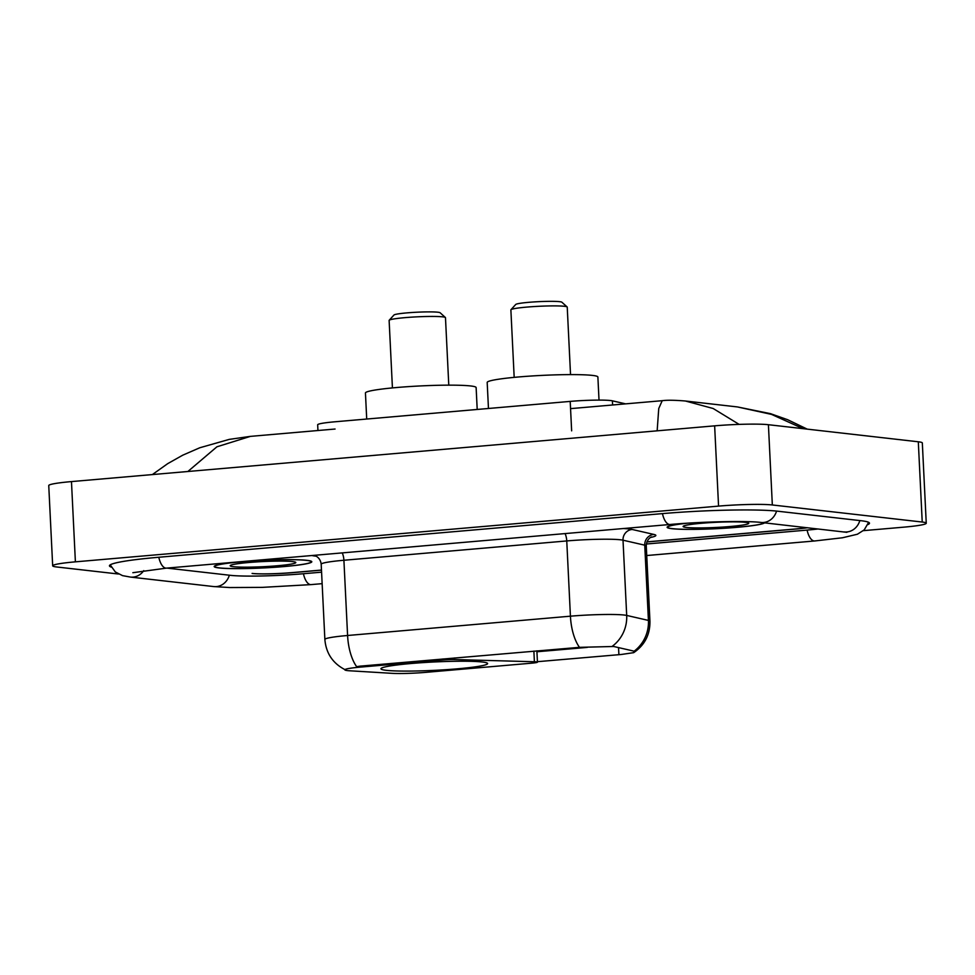 <?xml version="1.0" encoding="UTF-8"?>
<svg xmlns="http://www.w3.org/2000/svg" width="975" height="975" viewBox="0 0 975 975"><rect width="100%" height="100%" fill="white"/><g stroke="black" fill="none" stroke-linecap="round" stroke-linejoin="round"><path stroke-width="1.46" d="M443.077 658.954L443.125 659.941A10.079 0.792 -2.8 0 1 454.521 659.539L534.398 661.757A10.079 0.792 -2.8 0 1 536.433 661.879A10.079 0.792 -2.8 0 1 537.444 662.171A10.079 0.792 -2.8 0 1 531.765 663.158L425.709 672.36A27.203 2.133 177.2 0 1 391.84 673.323L349.988 670.8A27.203 2.133 177.2 0 1 347.551 670.605A27.203 2.133 177.2 0 1 344.845 669.813A27.203 2.133 177.2 0 1 360.177 667.132L360.128 666.144L579.491 647.339L613.677 646.486L633.189 650.959L634.225 651.897L633.677 652.665L621.197 654.493L537.42 661.684M386.271 670.325A53.393 4.192 177.2 0 0 446.294 669.667A53.393 4.192 177.2 0 0 487.61 663.548A53.393 4.192 177.2 0 0 482.296 662.001A53.393 4.192 177.2 0 0 422.26 662.659A53.393 4.192 177.2 0 0 380.945 668.765A53.393 4.192 177.2 0 0 386.271 670.325M443.125 659.941L360.177 667.132M317.947 430.523L317.667 424.783A30.225 2.377 -2.8 0 1 334.705 421.809L570.204 401.395A30.225 2.377 -2.8 0 1 612.398 400.835L625.621 403.857M646.949 541.856L796.088 528.925A30.225 2.377 177.2 0 0 807.007 527.694M321.47 570.143L292.853 572.63A30.225 2.377 177.2 0 1 252.537 573.483L252.098 573.434A30.225 2.377 177.2 0 0 292.415 572.581L321.47 570.058M166.92 568.096L230.356 575.323A54.405 4.266 177.2 0 0 302.933 573.775L321.567 572.167M646.364 544.013L806.605 530.132A54.405 4.266 177.2 0 0 818.196 528.974M863.387 530.656L903.533 527.183A40.304 3.157 177.2 0 0 926.25 523.209A40.304 3.157 177.2 0 0 922.228 522.039L772.334 504.965A40.304 3.157 177.2 0 0 718.563 506.11L75.392 561.844A40.304 3.157 177.2 0 0 52.674 565.805A40.304 3.157 177.2 0 0 56.696 566.975L118.475 574.019M926.25 523.209L922.326 442.955A40.304 3.157 177.2 0 0 918.304 441.785L768.41 424.71A40.304 3.157 177.2 0 0 714.638 425.843L71.468 481.589A40.304 3.157 177.2 0 0 48.75 485.55L52.674 565.805M867.811 524.635A86.653 6.801 177.2 0 0 869.481 523.197A86.653 6.801 177.2 0 0 860.84 520.687L777.562 511.192A86.653 6.801 177.2 0 0 661.964 513.654L158.303 557.298A86.653 6.801 177.2 0 0 109.444 565.829A86.653 6.801 177.2 0 0 111.248 567.084M657.15 430.828L658.747 408.525L662.208 400.701M335.059 429.037L250.404 436.373L216.913 446.806L187.87 471.498M803.095 428.659L771.53 414.399L737.417 406.928L685.413 401.005L713.152 408.501L739.135 424.393M219.058 567.95A48.86 3.839 177.2 0 0 273.987 567.34A48.86 3.839 177.2 0 0 311.805 561.746A48.86 3.839 177.2 0 0 306.93 560.332A48.86 3.839 177.2 0 0 252.001 560.93A48.86 3.839 177.2 0 0 214.183 566.524A48.86 3.839 177.2 0 0 219.058 567.95M686.461 523.258A48.86 3.839 177.2 0 0 667.119 527.268A48.86 3.839 177.2 0 0 671.994 528.694A48.86 3.839 177.2 0 0 724.754 528.231A48.86 3.839 177.2 0 0 764.558 522.856M344.87 669.581C332.719 663.232 326.04 653.189 324.87 639.466A40.304 3.157 -2.8 0 1 347.587 635.493A35.258 15.186 85 0 0 356.643 666.656L360.128 666.144M587.267 647.4L536.933 651.763M646.912 541.942L796.526 528.974A30.225 2.377 177.2 0 0 807.446 527.743M306.479 560.369A48.36 3.79 177.2 0 0 252.111 560.966A48.36 3.79 177.2 0 0 214.695 566.499A48.36 3.79 177.2 0 0 219.509 567.901A48.36 3.79 177.2 0 0 273.877 567.304A48.36 3.79 177.2 0 0 311.293 561.771A48.36 3.79 177.2 0 0 306.479 560.369M233.464 566.694A32.858 2.572 177.2 0 0 271.635 566.207A32.858 2.572 177.2 0 0 295.693 562.331A32.858 2.572 177.2 0 0 292.537 561.576A32.858 2.572 177.2 0 0 256.864 561.905A32.858 2.572 177.2 0 0 230.271 565.537A32.858 2.572 177.2 0 0 233.464 566.694M687.607 523.185A48.36 3.79 177.2 0 0 667.631 527.243A48.36 3.79 177.2 0 0 672.445 528.657A48.36 3.79 177.2 0 0 725.083 528.17A48.36 3.79 177.2 0 0 764.12 522.807M686.388 527.451A32.858 2.572 177.2 0 0 724.571 526.951A32.858 2.572 177.2 0 0 748.629 523.087A32.858 2.572 177.2 0 0 745.473 522.332A32.858 2.572 177.2 0 0 709.8 522.649A32.858 2.572 177.2 0 0 683.207 526.281A32.858 2.572 177.2 0 0 686.388 527.451M448.78 385.162L445.477 317.667A28.214 2.218 177.2 0 0 445.38 317.497L440.127 312.756A23.168 1.816 177.2 0 0 437.897 312.219A23.168 1.816 177.2 0 0 412.73 312.451A23.168 1.816 177.2 0 0 393.973 315.01L389.208 320.239A28.214 2.218 177.2 0 0 389.122 320.422L392.425 387.916M445.38 317.497A28.214 2.218 177.2 0 0 442.662 316.851A28.214 2.218 177.2 0 0 412.035 317.119A28.214 2.218 177.2 0 0 389.208 320.239M477.202 409.451L476.129 387.562A55.417 4.351 177.2 0 0 470.608 385.954A55.417 4.351 177.2 0 0 408.318 386.636A55.417 4.351 177.2 0 0 365.442 392.986L366.71 419.031M570.533 374.607L567.231 307.113A28.214 2.218 177.2 0 0 567.133 306.942L561.868 302.201A23.168 1.816 177.2 0 0 559.638 301.677A23.168 1.816 177.2 0 0 534.483 301.897A23.168 1.816 177.2 0 0 515.726 304.468L510.949 309.697A28.214 2.218 177.2 0 0 510.876 309.867L514.178 377.362M567.133 306.942A28.214 2.218 177.2 0 0 564.415 306.296A28.214 2.218 177.2 0 0 533.788 306.577A28.214 2.218 177.2 0 0 510.949 309.697M599.016 400.103L597.882 377.02A55.417 4.351 177.2 0 0 592.361 375.399A55.417 4.351 177.2 0 0 530.071 376.094A55.417 4.351 177.2 0 0 487.183 382.432L488.463 408.476M612.605 404.991L612.398 400.835M571.643 430.84L570.204 401.395M454.447 657.967L454.521 659.539M533.873 651.093L534.398 661.757M662.452 513.606A16.124 6.947 85 0 0 670.069 524.489C702.414 521.54 747.801 520.699 760.951 522.442L846.848 532.326M776.563 511.083A16.124 14.491 96.5 0 1 760.951 522.442M859.84 520.565A16.124 14.491 96.5 0 1 844.228 531.936M868.628 522.32L864.228 529.876L857.415 534.227L842.437 537.773L814.71 540.967A16.124 6.947 -95 0 1 807.093 530.083M322.14 583.659L311.049 584.61A16.124 6.947 -95 0 1 303.432 573.739M311.049 584.61L262.226 587.377L229.747 587.547L213.744 586.572A16.124 14.491 -83.5 0 0 229.357 575.201M213.744 586.572L130.467 577.078A16.124 14.491 -83.5 0 0 143.752 570.631M158.791 557.249A16.124 6.947 85 0 0 166.408 568.133L670.069 524.489M714.638 425.843L718.563 506.11M768.41 424.71L772.334 504.965M918.304 441.785L922.228 522.039M71.468 481.589L75.392 561.844M565.061 533.593A10.079 4.339 -95 0 1 566.755 540.942L343.907 560.259A40.304 3.157 177.2 0 0 321.189 564.22C320.348 556.932 314.182 555.311 315.217 555.847M623.342 528.535A50.371 3.949 -2.8 0 1 629.082 528.986A50.371 3.949 -2.8 0 1 632.202 529.474L653.932 534.446A50.371 3.949 -2.8 0 1 650.569 537.457M620.514 539.797A40.304 3.157 177.2 0 0 566.755 540.942L570.424 616.188A40.304 3.157 -2.8 0 1 624.195 615.042A40.304 3.157 -2.8 0 1 626.693 615.432L648.424 620.417A40.304 3.157 -2.8 0 1 649.947 621.185L646.267 545.951A40.304 3.157 177.2 0 0 644.743 545.171L623.013 540.199A40.304 3.157 177.2 0 0 620.514 539.797M579.491 647.339A35.258 15.186 -95 0 1 570.424 616.188L347.587 635.493L343.907 560.259A10.079 4.339 -95 0 0 342.225 552.898M633.933 651.337A35.258 33.857 -77.1 0 0 648.424 620.417L644.743 545.171A10.079 9.677 102.9 0 1 653.932 534.446M612.032 646.474A35.258 33.857 -77.1 0 0 626.693 615.432L623.013 540.199A10.079 9.677 102.9 0 1 632.202 529.474M316.071 556.189A50.371 3.949 -2.8 0 1 312.012 555.518M618.893 654.627L618.552 647.607M536.884 650.825L537.444 662.171M814.71 540.967L646.73 555.531M110.212 564.866L115.33 571.959L122.533 575.628L130.467 577.078M132.856 572.703L166.408 568.133M570.558 408.635L662.208 400.688C667.01 400.018 674.737 400.116 685.376 401.005M737.417 406.928L770.506 413.668L787.776 419.762L807.203 429.122M250.368 436.373L229.259 439.384L199.765 447.769L182.703 455.203L167.7 463.649L152.356 474.581M633.689 652.665C644.719 645.109 650.13 634.615 649.947 621.185M324.87 639.466L321.189 564.22M646.267 545.951C646.388 538.602 652.36 536.396 651.385 537.03"/></g></svg>
